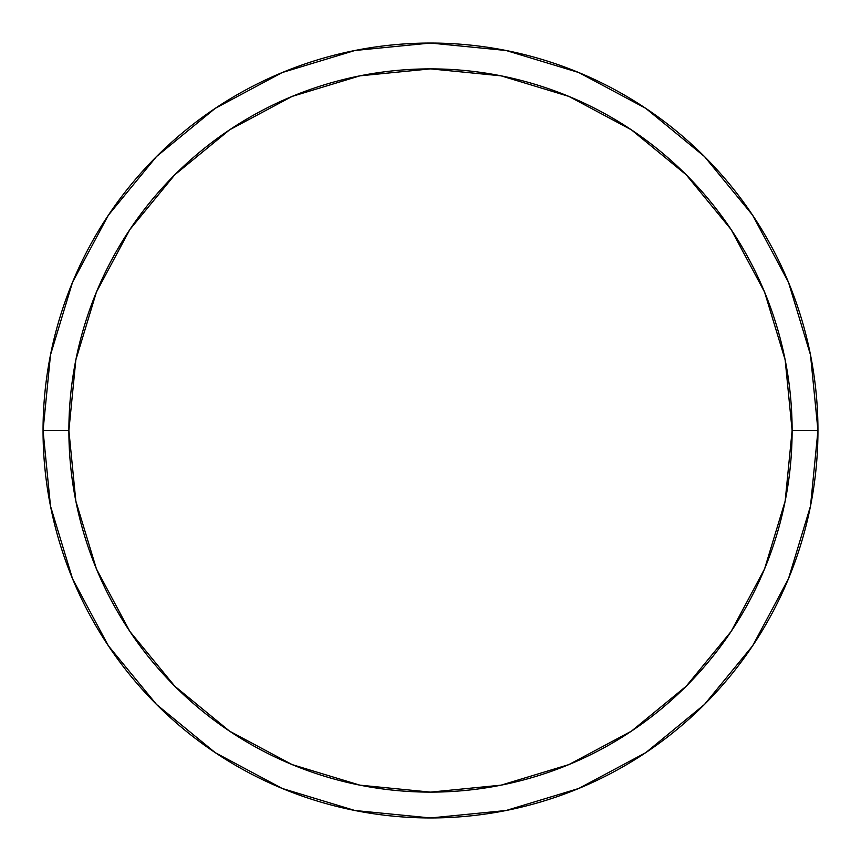 <?xml version="1.0" encoding="UTF-8"?>
<svg xmlns="http://www.w3.org/2000/svg" width="861" height="861" viewBox="0 0 861 861"><rect width="100%" height="100%" fill="white"/><g stroke="black" fill="none" stroke-linecap="round" stroke-linejoin="round"><path stroke-width="1.29" d="M43.05 430.5A387.45 387.45 0 0 0 430.5 817.95A387.45 387.45 0 0 0 817.95 430.5L792.12 430.5A361.62 361.62 0 0 1 430.5 792.12A361.62 361.62 0 0 1 68.88 430.5L75.833 501.048L96.41 568.884L129.828 631.404L174.794 686.206L229.596 731.172L292.116 764.59L359.952 785.167L430.5 792.12L501.048 785.167L568.884 764.59L631.404 731.172L686.206 686.206L731.172 631.404L764.59 568.884L785.167 501.048L792.12 430.5L785.167 359.952L764.59 292.116L731.172 229.596L686.206 174.794L631.404 129.828L568.884 96.41L501.048 75.833L430.5 68.88L359.952 75.833L292.116 96.41L229.596 129.828L174.794 174.794L129.828 229.596L96.41 292.116L75.833 359.952L68.88 430.5L43.05 430.5L68.88 430.5A361.62 361.62 0 0 1 430.5 68.88A361.62 361.62 0 0 1 792.12 430.5L817.95 430.5A387.45 387.45 0 0 0 430.5 43.05A387.45 387.45 0 0 0 43.05 430.5A387.45 387.45 0 0 1 430.5 43.05A387.45 387.45 0 0 1 817.95 430.5A387.45 387.45 0 0 1 430.5 817.95A387.45 387.45 0 0 1 43.05 430.5L50.498 354.915L72.539 282.225L108.271 215.347M108.346 215.239L156.53 156.53L215.142 108.421M215.239 108.346L282.225 72.539L354.915 50.498L430.371 43.05M430.5 43.05L506.085 50.498L578.775 72.539L645.653 108.271M645.761 108.346L704.47 156.53L752.579 215.142M752.654 215.239L788.461 282.225L810.502 354.915L817.95 430.371M817.95 430.5L810.502 506.085L788.461 578.775L752.729 645.653M752.654 645.761L704.47 704.47L645.858 752.579M645.761 752.654L578.775 788.461L506.085 810.502L430.629 817.95M430.5 817.95L354.915 810.502L282.225 788.461L215.347 752.729M215.239 752.654L156.53 704.47L108.421 645.858M108.346 645.761L72.539 578.775L50.498 506.085L43.05 430.629"/></g></svg>
